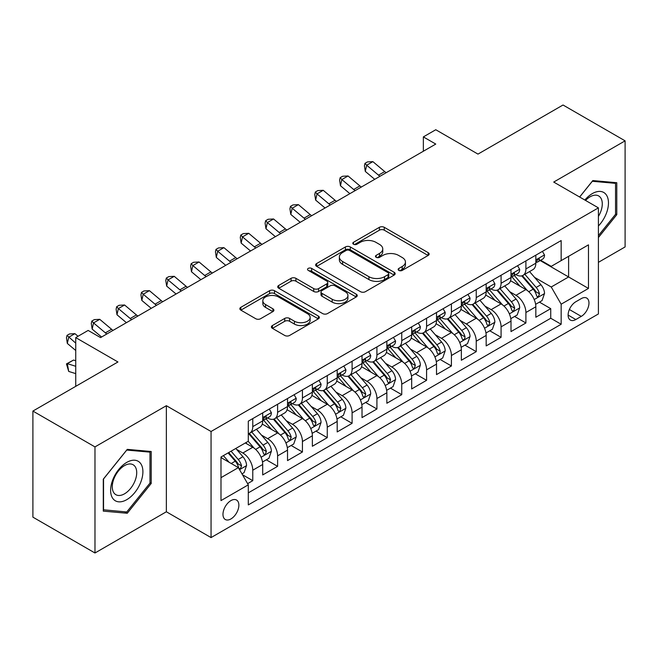 <?xml version="1.0" encoding="UTF-8"?>
<svg xmlns="http://www.w3.org/2000/svg" width="658" height="658" viewBox="0 0 658 658"><rect width="100%" height="100%" fill="white"/><g stroke="black" fill="none" stroke-linecap="round" stroke-linejoin="round"><path stroke-width="0.99" d="M398.847 270.405A2.41 1.39 0 0 0 402.252 270.405L428.152 255.46A3.446 1.99 0 0 0 429.164 254.054A3.446 1.99 0 0 0 428.152 252.647L384.28 227.314A3.446 1.99 0 0 0 379.403 227.314L353.511 242.267A2.41 1.39 0 0 0 352.803 243.254A2.41 1.39 0 0 0 353.511 244.233A2.41 1.39 0 0 0 356.924 244.233L360.271 242.3A11.03 6.366 0 0 1 375.874 242.3L379.526 244.414A11.03 6.366 0 0 1 382.759 248.913A11.03 6.366 0 0 1 379.526 253.42L376.179 255.353A2.41 1.39 0 0 0 375.471 256.34A2.41 1.39 0 0 0 376.179 257.319A2.41 1.39 0 0 0 379.592 257.319L382.94 255.386A11.03 6.366 0 0 1 398.534 255.386L402.194 257.5A11.03 6.366 0 0 1 405.427 261.999A11.03 6.366 0 0 1 402.194 266.506L398.847 268.439A2.41 1.39 0 0 0 398.139 269.426A2.41 1.39 0 0 0 398.847 270.405L398.847 268.439M230.917 518.948A11.235 6.49 120 0 0 238.262 509.045A11.235 6.49 120 0 0 236.543 500.039A11.235 6.49 120 0 0 230.917 500.598A11.235 6.49 120 0 0 223.58 510.501A11.235 6.49 120 0 0 225.299 519.507A11.235 6.49 120 0 0 230.917 518.948M272.412 325.529A3.446 1.99 0 0 0 271.4 326.944A3.446 1.99 0 0 0 272.412 328.35L284.717 335.457A3.446 1.99 0 0 0 289.594 335.457L318.349 318.85A3.446 1.99 0 0 0 319.36 317.444A3.446 1.99 0 0 0 318.349 316.037L274.485 290.704A3.446 1.99 0 0 0 269.607 290.704L240.844 307.311A3.446 1.99 0 0 0 239.841 308.717A3.446 1.99 0 0 0 240.844 310.124L255.715 318.711A3.446 1.99 0 0 0 260.593 318.711L272.897 311.604A3.446 1.99 0 0 0 273.909 310.198A3.446 1.99 0 0 0 272.897 308.791L265.528 304.531A9.22 5.322 0 0 1 262.822 300.764A9.22 5.322 0 0 1 268.513 295.853A9.22 5.322 0 0 1 278.564 297.005L307.442 313.677A9.22 5.322 0 0 1 310.148 317.444A9.22 5.322 0 0 1 304.457 322.362A9.22 5.322 0 0 1 294.406 321.203L289.594 318.423A3.446 1.99 0 0 0 284.717 318.423L272.412 325.529L272.412 328.35M598.41 262.336L625.1 246.931L625.1 140.845L563.026 105.009L477.979 154.104L435.769 129.733L423.357 136.905L435.769 144.069L100.559 337.603L88.147 330.431L75.736 337.603L75.736 386.345M94.974 446.905L94.974 552.991L166.359 511.776L166.359 405.698L94.974 446.905L32.9 411.069L117.947 361.974L75.736 337.603M166.359 405.698L211.054 431.5L598.41 207.862L598.41 313.948L211.054 537.586L211.054 431.5M625.1 140.845L553.715 182.06L598.41 207.862M360.518 291.691A3.446 1.99 0 0 0 365.387 291.691L394.15 275.085A3.446 1.99 0 0 0 395.162 273.679A3.446 1.99 0 0 0 394.15 272.272L350.278 246.947A3.446 1.99 0 0 0 345.409 246.947L316.646 263.545A3.446 1.99 0 0 0 315.634 264.952A3.446 1.99 0 0 0 316.646 266.367L360.518 291.691M309.202 270.931A2.41 1.39 0 0 1 311.653 271.269L311.653 268.406L356.249 294.151A3.446 1.99 0 0 1 357.261 295.557A3.446 1.99 0 0 1 356.249 296.972L327.495 313.57A3.446 1.99 0 0 1 322.617 313.57L278.745 288.245L278.745 285.432A3.446 1.99 0 0 0 277.734 286.839A3.446 1.99 0 0 0 278.745 288.245M278.745 285.432L291.058 278.326A3.446 1.99 0 0 1 295.927 278.326L313.718 288.599A3.446 1.99 0 0 0 318.595 288.599L326.763 283.878A3.446 1.99 0 0 0 327.774 282.471A3.446 1.99 0 0 0 326.763 281.065L308.24 270.372A2.41 1.39 0 0 1 307.533 269.385A2.41 1.39 0 0 1 309.021 268.102A2.41 1.39 0 0 1 311.653 268.406M94.974 552.991L32.9 517.155L32.9 411.069M247.622 483.646L252.771 480.669L242.465 474.722M236.609 449.406L242.843 453A14.048 8.11 60 0 1 252.771 470.207L262.707 464.474L262.707 474.936L277.602 466.333L266.301 459.81M261.432 435.07L267.666 438.664A14.048 8.11 60 0 1 277.602 455.871L287.53 450.138L287.53 460.6L302.433 451.997L291.132 445.474M286.263 420.733L292.497 424.328A14.048 8.11 60 0 1 302.433 441.534L312.361 435.802L312.361 446.264L327.265 437.66L315.963 431.138M311.094 406.397L317.329 410A14.048 8.11 60 0 1 327.265 427.198L337.192 421.465L337.192 431.928L352.096 423.333L340.795 416.802M335.925 392.061L342.16 395.664A14.048 8.11 60 0 1 352.096 412.862L362.023 407.129L362.023 417.591L376.919 408.996L365.626 402.474M360.757 377.725L366.991 381.327A14.048 8.11 60 0 1 376.919 398.526L386.855 392.793L386.855 403.255L401.75 394.66L390.457 388.138M385.588 363.389L391.823 366.991A14.048 8.11 60 0 1 401.75 384.19L411.686 378.457L411.686 388.919L426.581 380.324L415.288 373.802M410.419 349.053L416.654 352.655A14.048 8.11 60 0 1 426.581 369.854L436.517 364.121L436.517 374.591L451.413 365.988L440.112 359.465M435.251 334.716L441.477 338.319A14.048 8.11 60 0 1 451.413 355.517L461.348 349.785L461.348 360.255L476.244 351.652L464.943 345.129M460.074 320.38L466.308 323.983A14.048 8.11 60 0 1 476.244 341.189L486.172 335.448L486.172 345.919L501.075 337.315L489.774 330.793M484.905 306.044L491.139 309.647A14.048 8.11 60 0 1 501.075 326.853L511.003 321.112L511.003 331.583L525.906 322.979L525.906 312.517A14.048 8.11 -120 0 0 515.971 295.31L509.736 291.716M514.605 316.457L525.906 322.979M262.707 464.474A14.048 8.11 -120 0 0 252.771 447.267L245.319 442.966M287.53 450.138A14.048 8.11 -120 0 0 277.602 432.931L262.246 424.065M312.361 435.802A14.048 8.11 -120 0 0 302.433 418.595L287.077 409.728M337.192 421.465A14.048 8.11 -120 0 0 327.265 404.259L311.908 395.4M362.023 407.129A14.048 8.11 -120 0 0 352.096 389.923L336.74 381.064M386.855 392.793A14.048 8.11 -120 0 0 376.919 375.595L361.563 366.728M411.686 378.457A14.048 8.11 -120 0 0 401.75 361.258L386.394 352.392M436.517 364.121A14.048 8.11 -120 0 0 426.581 346.922L411.225 338.056M461.348 349.785A14.048 8.11 -120 0 0 451.413 332.586L436.057 323.72M486.172 335.448A14.048 8.11 -120 0 0 476.244 318.25L460.888 309.383M511.003 321.112A14.048 8.11 -120 0 0 501.075 303.914L485.719 295.047M581.277 298.609L575.816 301.759A10.882 6.284 120 0 0 568.701 311.357A10.882 6.284 120 0 0 570.371 320.076A10.882 6.284 120 0 0 575.816 319.541L581.277 316.383A10.882 6.284 120 0 0 588.384 306.793A10.882 6.284 120 0 0 586.714 298.066A10.882 6.284 120 0 0 581.277 298.609M220.989 477.659L238.369 467.624L248.305 484.831L248.305 504.9L561.159 324.271L561.159 304.202L551.231 286.995L534.567 277.38M248.305 484.831L220.989 500.598L220.989 457.014L248.305 441.247L248.305 421.178L561.159 240.548L561.159 260.617L588.474 244.85L588.474 288.434L561.159 304.202M267.543 417.945L267.666 418.027A14.048 8.11 60 0 0 274.69 418.718L284.626 412.985A14.048 8.11 -120 0 0 287.53 406.554L287.53 398.526M292.366 403.617L292.497 403.691A14.048 8.11 60 0 0 299.522 404.382L309.457 398.649A14.048 8.11 -120 0 0 312.361 392.217L312.361 384.19M317.197 389.281L317.329 389.355A14.048 8.11 60 0 0 324.353 390.046L334.289 384.313A14.048 8.11 -120 0 0 337.192 377.881L337.192 369.854M342.028 374.945L342.16 375.019A14.048 8.11 60 0 0 349.184 375.71L359.112 369.977A14.048 8.11 -120 0 0 362.023 363.545L362.023 355.517M366.86 360.609L366.991 360.683A14.048 8.11 60 0 0 374.015 361.374L383.943 355.641A14.048 8.11 -120 0 0 386.855 349.209L386.855 341.181M391.691 346.272L391.823 346.347A14.048 8.11 60 0 0 398.847 347.046L408.774 341.305A14.048 8.11 -120 0 0 411.686 334.881L411.686 326.845M416.522 331.936L416.654 332.01A14.048 8.11 60 0 0 423.67 332.709L433.606 326.968A14.048 8.11 -120 0 0 436.517 320.545L436.517 312.517M441.353 317.6L441.477 317.674A14.048 8.11 60 0 0 448.501 318.373L458.437 312.632A14.048 8.11 -120 0 0 461.348 306.209L461.348 298.181M466.185 303.264L466.308 303.338A14.048 8.11 60 0 0 473.332 304.037L483.268 298.304A14.048 8.11 -120 0 0 486.172 291.872L486.172 283.845M491.008 288.928L491.139 289.002A14.048 8.11 60 0 0 498.164 289.701L508.099 283.968A14.048 8.11 -120 0 0 511.003 277.536L511.003 269.509M248.305 492.858L550.73 318.25L550.73 308.643L535.834 317.246L535.834 306.784A14.048 8.11 -120 0 0 525.906 289.578L510.55 280.711M515.839 274.592L515.971 274.666A14.048 8.11 -120 0 0 522.995 275.365A14.048 8.11 -120 0 0 525.906 268.933L525.906 260.905M522.995 275.365L532.922 269.632A14.048 8.11 -120 0 0 535.834 263.2L535.834 255.172M252.771 418.595L252.771 426.623A14.048 8.11 60 0 1 249.859 433.054A14.048 8.11 60 0 1 248.305 433.622M249.859 433.054L259.795 427.322A14.048 8.11 -120 0 0 262.707 420.89L262.707 412.862M277.602 404.259L277.602 412.286A14.048 8.11 60 0 1 274.69 418.718M302.433 389.923L302.433 397.95A14.048 8.11 60 0 1 299.522 404.382M327.265 375.586L327.265 383.622A14.048 8.11 60 0 1 324.353 390.046M352.096 361.258L352.096 369.286A14.048 8.11 60 0 1 349.184 375.71M376.919 346.922L376.919 354.95A14.048 8.11 60 0 1 374.015 361.374M401.75 332.586L401.75 340.614A14.048 8.11 60 0 1 398.847 347.046M426.581 318.25L426.581 326.278A14.048 8.11 60 0 1 423.67 332.709M451.413 303.914L451.413 311.941A14.048 8.11 60 0 1 448.501 318.373M476.244 289.578L476.244 297.605A14.048 8.11 60 0 1 473.332 304.037M501.075 275.241L501.075 283.269A14.048 8.11 60 0 1 498.164 289.701M501.075 326.853L501.075 337.315M476.244 341.189L476.244 351.652M451.413 355.517L451.413 365.988M426.581 369.854L426.581 380.324M401.75 384.19L401.75 394.66M376.919 398.526L376.919 408.996M352.096 412.862L352.096 423.333M327.265 427.198L327.265 437.66M302.433 441.534L302.433 451.997M277.602 455.871L277.602 466.333M252.771 470.207L252.771 480.669M238.369 467.624L220.989 457.59M551.231 286.995L568.611 276.96L568.611 256.316L588.474 244.85M540.177 260.543L588.474 288.434M540.67 260.255L551.231 266.35L561.159 260.617M166.359 511.776L211.054 537.586M423.357 136.905L423.357 151.241M539.437 302.121L550.73 308.643M550.73 318.25L561.159 324.271M598.41 237.522L616.785 214.664L616.785 182.718L592.817 180.572L579.608 197.013M103.29 511.126L127.257 513.265L151.217 483.457L151.217 451.511L127.257 449.365L103.29 479.172L103.29 511.126M615.543 213.949L616.785 214.664M149.975 482.742L151.217 483.457M124.724 511.801L127.257 513.265M399.809 270.751L402.194 269.369A11.03 6.366 0 0 0 405.427 264.87L405.427 261.999M382.759 248.913L382.759 251.784A11.03 6.366 0 0 1 379.526 256.283L377.141 257.665M428.103 255.485L384.28 230.185A3.446 1.99 0 0 0 379.403 230.185L354.473 244.579M394.109 275.11L350.278 249.81A3.446 1.99 0 0 0 345.409 249.81L316.695 266.391M388.055 274.666A2.41 1.39 0 0 0 388.763 273.679A2.41 1.39 0 0 0 388.055 272.692L349.546 250.459A2.41 1.39 0 0 0 346.141 250.459L342.604 252.499A11.03 6.366 0 0 0 339.372 257.007A11.03 6.366 0 0 0 342.604 261.506L368.924 276.705A11.03 6.366 0 0 0 384.527 276.705L388.055 274.666L388.055 277.536A2.41 1.39 0 0 0 388.763 276.549L388.763 273.679M339.372 257.007L339.372 259.869A11.03 6.366 0 0 0 342.604 264.376L342.604 261.506M388.055 277.536L384.527 279.576A11.03 6.366 0 0 1 368.924 279.576L342.604 264.376M278.795 288.27L291.058 281.188L291.058 278.326M327.774 282.471L327.774 285.342A3.446 1.99 0 0 1 326.763 286.748L318.595 291.461A3.446 1.99 0 0 1 313.718 291.461L295.927 281.188A3.446 1.99 0 0 0 291.058 281.188M311.653 271.269L356.208 296.997M332.183 299.258A9.22 5.322 0 0 0 342.234 300.41A9.22 5.322 0 0 0 347.926 295.491A9.22 5.322 0 0 0 345.22 291.724L335.045 285.852A3.446 1.99 0 0 0 330.176 285.852L322.009 290.565A3.446 1.99 0 0 0 320.997 291.971A3.446 1.99 0 0 0 322.009 293.378L332.183 299.258L332.183 302.121A9.22 5.322 0 0 0 342.234 303.272A9.22 5.322 0 0 0 347.926 298.354L347.926 295.491M320.997 291.971L320.997 294.842A3.446 1.99 0 0 0 322.009 296.248L322.009 293.378M332.183 302.121L322.009 296.248M310.148 317.444L310.148 320.306A9.22 5.322 0 0 1 304.457 325.225A9.22 5.322 0 0 1 294.406 324.073L289.594 321.293A3.446 1.99 0 0 0 284.717 321.293L272.453 328.375M262.822 300.764L262.822 303.634A9.22 5.322 0 0 0 265.528 307.401L265.528 304.531M272.848 311.629L265.528 307.401M318.308 318.875L274.485 293.575A3.446 1.99 0 0 0 269.607 293.575L240.894 310.148M535.628 304.317L542.044 300.616L544.528 293.443A9.302 5.371 -120 0 0 540.901 284.708L529.558 271.573M527.28 290.482L514.317 275.472M519.902 286.115L512.376 277.405A22.298 12.872 -120 0 0 511.685 276.623M521.728 275.866L533.202 289.158A9.302 5.371 60 0 1 536.525 295.565L537.199 296.668L538.458 296.487L539.502 293.846A9.302 5.371 -120 0 0 536.18 287.431L524.837 274.296M522.403 275.653L534.732 289.923A4.738 2.739 60 0 1 535.925 291.782L539.502 293.846M542.414 251.372L544.528 255.024A9.302 5.371 60 0 1 542.595 259.145L537.882 261.868A9.302 5.371 -120 0 0 539.502 259.729L539.305 258.898L538.145 259.129L536.525 261.448A9.302 5.371 60 0 1 535.834 262.772M536.147 262.303L536.18 262.303A9.302 5.371 -120 0 0 537.882 261.868M379.97 176.286A17.56 10.133 60 0 1 378.506 175.16L366.679 165.216L365.297 171.409L374.715 179.321M386.18 172.7A17.56 10.133 60 0 1 384.716 171.582L372.88 161.629L366.679 165.216L364.976 163.357L367.46 161.917L372.88 161.629M365.297 171.409L364.425 165.832L364.976 163.357M598.41 225.99A22.824 13.176 120 0 0 608.165 199.514A22.824 13.176 120 0 0 592.323 193.6A22.824 13.176 120 0 0 584.847 200.032M598.41 216.416A17.281 9.977 120 0 0 598.698 195.961A17.281 9.977 120 0 0 590.062 196.816A17.281 9.977 120 0 0 585.538 200.435M579.657 197.038L592.323 181.279L615.543 183.352L615.543 214.311L598.41 235.622M614.004 182.463L615.543 183.352M140.738 482.281A22.824 13.176 120 0 0 134.824 460.23A22.824 13.176 120 0 0 112.781 479.781A22.824 13.176 120 0 0 118.687 501.824A22.824 13.176 120 0 0 140.738 482.281M135.079 480.669A17.281 9.977 120 0 0 133.138 464.754A17.281 9.977 120 0 0 113.916 478.777A17.281 9.977 120 0 0 115.857 494.684A17.281 9.977 120 0 0 135.079 480.669M103.545 509.909L103.545 478.958L126.755 450.072L149.975 452.145L149.975 483.104L126.755 511.982L103.29 509.769M148.437 451.256L149.975 452.145M510.797 318.653L517.213 314.952L519.697 307.779A9.302 5.371 -120 0 0 516.069 299.045L504.727 285.909M502.457 304.819L489.486 289.808M495.071 300.451L487.545 291.733A22.298 12.872 -120 0 0 486.854 290.959M496.897 290.203L508.371 303.486A9.302 5.371 60 0 1 511.694 309.902L512.368 311.004L513.627 310.823L514.671 308.183A9.302 5.371 -120 0 0 511.356 301.767L500.006 288.632M497.571 289.989L509.901 304.259A4.738 2.739 60 0 1 511.101 306.118L514.671 308.183M485.966 332.989L492.381 329.288L494.865 322.116A9.302 5.371 -120 0 0 491.238 313.381L479.896 300.245M477.626 319.155L464.655 304.144M470.248 314.787L462.722 306.069A22.298 12.872 -120 0 0 462.031 305.296M472.066 304.539L483.54 317.822A9.302 5.371 60 0 1 486.862 324.238L487.537 325.34L488.795 325.159L489.84 322.519A9.302 5.371 -120 0 0 486.525 316.103L475.175 302.968M472.74 304.325L485.069 318.595A4.738 2.739 60 0 1 486.27 320.454L489.84 322.519M461.135 347.325L467.55 343.624L470.034 336.452A9.302 5.371 -120 0 0 466.407 327.717L455.065 314.582M452.794 333.491L439.824 318.48M445.417 329.123L437.891 320.405A22.298 12.872 -120 0 0 437.2 319.632M447.234 318.875L458.716 332.158A9.302 5.371 60 0 1 462.031 338.574L462.706 339.676L463.964 339.495L464.811 338.475L465.009 336.855A9.302 5.371 -120 0 0 461.694 330.439L450.352 317.304M447.917 318.661L460.246 332.932A4.738 2.739 60 0 1 461.439 334.79L465.009 336.855M436.303 361.661L442.719 357.96L445.203 350.788A9.302 5.371 -120 0 0 441.584 342.053L430.233 328.918M427.963 347.827L414.992 332.816M420.585 343.46L413.06 334.741A22.298 12.872 -120 0 0 412.369 333.968M422.411 333.211L433.885 346.495A9.302 5.371 60 0 1 437.2 352.91L437.874 354.012L439.133 353.831L439.98 352.811L440.177 351.183A9.302 5.371 -120 0 0 436.863 344.776L425.52 331.64M423.086 332.997L435.415 347.268A4.738 2.739 60 0 1 436.608 349.127L440.177 351.183M517.583 265.709L519.697 269.361A9.302 5.371 60 0 1 517.772 273.481L513.051 276.204A9.302 5.371 -120 0 0 514.671 274.057L514.474 273.234L513.314 273.465L511.694 275.784A9.302 5.371 60 0 1 511.003 277.108M511.315 276.64L511.356 276.64A9.302 5.371 -120 0 0 513.051 276.204M355.139 190.623A17.56 10.133 60 0 1 353.675 189.496L341.847 179.552L340.466 185.745L349.883 193.658M361.349 187.037A17.56 10.133 60 0 1 359.885 185.918L348.049 175.966L341.847 179.552L340.145 177.693L342.629 176.254L348.049 175.966M340.466 185.745L339.594 180.169L340.145 177.693M492.752 280.045L494.865 283.697A9.302 5.371 60 0 1 492.941 287.817L488.22 290.54A9.302 5.371 -120 0 0 489.84 288.393L489.642 287.571L488.483 287.801L486.862 290.12A9.302 5.371 60 0 1 486.172 291.445M486.484 290.976L486.525 290.976A9.302 5.371 -120 0 0 488.22 290.54M330.308 204.959A17.56 10.133 60 0 1 328.852 203.832L317.016 193.888L315.634 200.081L325.052 207.994M336.518 201.373A17.56 10.133 60 0 1 335.054 200.254L323.226 190.302L317.016 193.888L315.314 192.029L317.798 190.59L323.226 190.302M315.634 200.081L314.763 194.505L315.314 192.029M467.928 294.381L470.034 298.033A9.302 5.371 60 0 1 468.109 302.154L463.388 304.876A9.302 5.371 -120 0 0 465.009 302.729L464.811 301.907L463.651 302.137L462.031 304.448A9.302 5.371 60 0 1 461.348 305.773M461.653 305.312L461.694 305.312A9.302 5.371 -120 0 0 463.388 304.876M305.476 219.295A17.56 10.133 60 0 1 304.021 218.168L292.185 208.224L290.803 214.418L300.221 222.33M311.686 215.709A17.56 10.133 60 0 1 310.222 214.59L298.395 204.638L292.185 208.224L290.482 206.357L292.966 204.926L298.395 204.638M290.803 214.418L289.931 208.841L290.482 206.357M443.097 308.717L445.203 312.369A9.302 5.371 60 0 1 443.278 316.49L438.557 319.212A9.302 5.371 -120 0 0 440.177 317.066L439.988 316.243L438.82 316.473L437.2 318.785A9.302 5.371 60 0 1 436.517 320.109M436.822 319.648L436.863 319.648A9.302 5.371 -120 0 0 438.557 319.212M280.645 233.631A17.56 10.133 60 0 1 279.189 232.504L267.354 222.56L265.972 228.754L275.389 236.666M286.855 230.045A17.56 10.133 60 0 1 285.399 228.918L273.564 218.974L267.354 222.56L265.659 220.693L268.135 219.262L273.564 218.974M265.972 228.754L265.1 223.177L265.659 220.693M411.472 375.998L417.896 372.296L420.372 365.124A9.302 5.371 -120 0 0 416.753 356.389L405.402 343.254M403.132 362.163L390.169 347.153M395.754 357.796L388.228 349.077A22.298 12.872 -120 0 0 387.537 348.304M397.58 347.547L409.054 360.831A9.302 5.371 60 0 1 412.369 367.246L413.051 368.348L414.301 368.167L415.354 365.519A9.302 5.371 -120 0 0 412.031 359.112L400.689 345.976M398.255 347.334L410.584 361.604A4.738 2.739 60 0 1 411.776 363.463L415.354 365.519M418.266 323.053L420.372 326.705A9.302 5.371 60 0 1 418.447 330.826L413.734 333.548A9.302 5.371 -120 0 0 415.354 331.402L415.157 330.579L413.989 330.81L412.369 333.121A9.302 5.371 60 0 1 411.686 334.445M411.998 333.984L412.031 333.984A9.302 5.371 -120 0 0 413.734 333.548M255.822 247.967A17.56 10.133 60 0 1 254.358 246.84L242.522 236.896L241.141 243.09L250.558 251.002M262.024 244.381A17.56 10.133 60 0 1 260.568 243.254L248.732 233.31L242.522 236.896L240.828 235.029L243.312 233.598L248.732 233.31M241.141 243.09L240.277 237.505L240.828 235.029M386.649 390.334L393.065 386.633L395.54 379.46A9.302 5.371 -120 0 0 391.921 370.725L380.579 357.59M378.301 376.499L365.338 361.489M370.923 372.124L363.397 363.413A22.298 12.872 -120 0 0 362.706 362.64M372.749 361.884L384.223 375.167A9.302 5.371 60 0 1 387.537 381.574L388.22 382.685L389.478 382.504L390.523 379.855A9.302 5.371 -120 0 0 387.2 373.448L375.858 360.313M373.423 361.661L385.752 375.94A4.738 2.739 60 0 1 386.945 377.799L390.523 379.855M393.435 337.389L395.54 341.041A9.302 5.371 60 0 1 393.616 345.162L388.903 347.885A9.302 5.371 -120 0 0 390.523 345.738L390.326 344.915L389.158 345.146L387.537 347.457A9.302 5.371 60 0 1 386.855 348.781M387.167 348.321L387.2 348.321A9.302 5.371 -120 0 0 388.903 347.885M230.991 262.303A17.56 10.133 60 0 1 229.527 261.177L217.691 251.233L216.317 257.426L225.727 265.339M237.193 258.717A17.56 10.133 60 0 1 235.737 257.591L223.901 247.647L217.691 251.233L215.997 249.366L218.481 247.934L223.901 247.647M216.317 257.426L215.446 251.841L215.997 249.366M361.818 404.67L368.233 400.969L370.717 393.797A9.302 5.371 -120 0 0 367.09 385.062L355.748 371.926M353.469 390.836L340.507 375.825M346.092 386.46L338.566 377.75A22.298 12.872 -120 0 0 337.875 376.976M347.918 376.22L359.391 389.503A9.302 5.371 60 0 1 362.714 395.91L363.389 397.021L364.647 396.84L365.692 394.191A9.302 5.371 -120 0 0 362.369 387.784L351.027 374.649M348.592 375.998L360.921 390.276A4.738 2.739 60 0 1 362.114 392.127L365.692 394.191M368.603 351.717L370.717 355.378A9.302 5.371 60 0 1 368.784 359.49L364.071 362.221A9.302 5.371 -120 0 0 365.692 360.074L365.494 359.252L364.335 359.482L362.714 361.793A9.302 5.371 60 0 1 362.023 363.117M362.336 362.657L362.369 362.657A9.302 5.371 -120 0 0 364.071 362.221M206.16 276.631A17.56 10.133 60 0 1 204.696 275.513L192.86 265.569L191.486 271.762L200.896 279.675M212.369 273.054A17.56 10.133 60 0 1 210.905 271.927L199.07 261.983L192.86 265.569L191.165 263.702L193.649 262.271L199.07 261.983M191.486 271.762L190.614 266.177L191.165 263.702M336.986 419.006L343.402 415.297L345.886 408.133A9.302 5.371 -120 0 0 342.259 399.398L330.916 386.262M328.638 405.172L315.675 390.161M321.26 400.796L313.734 392.086A22.298 12.872 -120 0 0 313.043 391.313M323.086 390.556L334.56 403.839A9.302 5.371 60 0 1 337.883 410.247L338.557 411.349L339.816 411.176L340.86 408.528A9.302 5.371 -120 0 0 337.546 402.12L326.195 388.985M323.761 390.334L336.09 404.612A4.738 2.739 60 0 1 337.291 406.463L340.86 408.528M343.772 366.054L345.886 369.714A9.302 5.371 60 0 1 343.961 373.826L339.24 376.557A9.302 5.371 -120 0 0 340.86 374.41L340.663 373.588L339.503 373.818L337.883 376.129A9.302 5.371 60 0 1 337.192 377.453M337.505 376.993L337.546 376.993A9.302 5.371 -120 0 0 339.24 376.557M181.328 290.968A17.56 10.133 60 0 1 179.864 289.849L168.037 279.905L166.655 286.09L176.073 294.011M187.538 287.39A17.56 10.133 60 0 1 186.074 286.263L174.238 276.319L168.037 279.905L166.334 278.038L168.818 276.607L174.238 276.319M166.655 286.09L165.783 280.514L166.334 278.038M312.155 433.342L318.571 429.633L321.055 422.469A9.302 5.371 -120 0 0 317.427 413.734L306.085 400.599M303.815 419.508L290.844 404.497M296.429 415.132L288.911 406.422A22.298 12.872 -120 0 0 288.212 405.649M298.255 404.892L309.729 418.175A9.302 5.371 60 0 1 313.052 424.583L313.726 425.685L314.985 425.512L316.029 422.864A9.302 5.371 -120 0 0 312.714 416.456L301.364 403.321M298.929 404.67L311.259 418.949A4.738 2.739 60 0 1 312.46 420.799L316.029 422.864M287.324 447.679L293.739 443.969L296.223 436.805A9.302 5.371 -120 0 0 292.596 428.062L281.254 414.935M278.984 433.844L266.013 418.825M271.606 429.468L264.08 420.758A22.298 12.872 -120 0 0 263.389 419.977M273.424 419.228L284.906 432.512A9.302 5.371 60 0 1 288.22 438.919L288.895 440.021L290.153 439.848L291.198 437.2A9.302 5.371 -120 0 0 287.883 430.793L276.533 417.657M274.098 419.006L286.436 433.285A4.738 2.739 60 0 1 287.628 435.135L291.198 437.2M262.493 462.015L268.908 458.305L271.392 451.141A9.302 5.371 -120 0 0 267.773 442.398L256.423 429.263M254.153 448.18L248.214 441.296M246.775 443.805L245.804 442.686M248.601 433.556L260.075 446.848A9.302 5.371 60 0 1 263.389 453.255L264.064 454.357L265.322 454.185L266.367 451.536A9.302 5.371 -120 0 0 263.052 445.129L251.71 431.993M249.275 433.342L261.604 447.621A4.738 2.739 60 0 1 262.797 449.472L266.367 451.536M241.971 473.859L244.077 472.641L246.561 465.477A9.302 5.371 -120 0 0 242.942 456.734L235.794 448.468M229.132 462.294L223.383 455.632M221.943 458.141L220.989 457.039M228.096 452.91L235.243 461.184A9.302 5.371 60 0 1 238.558 467.591L239.232 468.693L240.491 468.521L241.535 465.872A9.302 5.371 -120 0 0 238.221 459.465L231.081 451.191M228.671 452.581L236.773 461.957A4.738 2.739 60 0 1 237.966 463.808L241.535 465.872M75.736 373.629L68.712 371.425L66.458 363.915L73.54 360.058L75.736 360.749M73.54 360.058L67.33 363.644L75.736 366.284M66.458 363.915L67.33 363.644L68.712 371.425M318.941 380.39L321.055 384.05A9.302 5.371 60 0 1 319.13 388.162L314.409 390.885A9.302 5.371 -120 0 0 316.029 388.746L315.832 387.916L314.672 388.154L313.052 390.465A9.302 5.371 60 0 1 312.361 391.79M312.673 391.321L312.714 391.321A9.302 5.371 -120 0 0 314.409 390.885M156.497 305.304A17.56 10.133 60 0 1 155.041 304.185L143.205 294.233L141.824 300.426L151.241 308.339M162.707 301.726A17.56 10.133 60 0 1 161.243 300.599L149.407 290.655L143.205 294.233L141.503 292.374L143.987 290.943L149.407 290.655M141.824 300.426L140.952 294.85L141.503 292.374M294.11 394.726L296.223 398.386A9.302 5.371 60 0 1 294.299 402.499L289.578 405.221A9.302 5.371 -120 0 0 291.198 403.083L291 402.252L289.841 402.49L288.22 404.802A9.302 5.371 60 0 1 287.53 406.126M287.842 405.657L287.883 405.657A9.302 5.371 -120 0 0 289.578 405.221M131.666 319.64A17.56 10.133 60 0 1 130.21 318.521L118.374 308.569L116.992 314.763L126.41 322.675M137.876 316.062A17.56 10.133 60 0 1 136.412 314.935L124.584 304.991L118.374 308.569L116.672 306.71L119.156 305.279L124.584 304.991M116.992 314.763L116.121 309.186L116.672 306.71M269.286 409.062L271.392 412.722A9.302 5.371 60 0 1 269.467 416.835L264.746 419.557A9.302 5.371 -120 0 0 266.367 417.419L266.169 416.588L265.01 416.818L263.389 419.138A9.302 5.371 60 0 1 262.707 420.462M263.011 419.993L263.052 419.993A9.302 5.371 -120 0 0 264.746 419.557M106.835 333.976A17.56 10.133 60 0 1 105.379 332.858L93.543 322.905L92.161 329.099L101.579 337.011M113.044 330.39A17.56 10.133 60 0 1 111.58 329.271L99.753 319.327L93.543 322.905L91.84 321.046L94.324 319.615L99.753 319.327M92.161 329.099L91.289 323.522L91.84 321.046M78.031 336.271L74.922 333.664L68.712 337.241L67.33 343.435L75.736 350.492M75.736 343.147L67.017 335.383L69.493 333.951L74.922 333.664M67.33 343.435L66.458 337.858L67.017 335.383M242.843 453L252.771 447.267M267.666 438.664L277.602 432.931M292.497 424.328L302.433 418.595M317.329 410L327.265 404.259M342.16 395.664L352.096 389.923M366.991 381.327L376.919 375.595M391.823 366.991L401.75 361.258M416.654 352.655L426.581 346.922M441.477 338.319L451.413 332.586M466.308 323.983L476.244 318.25M491.139 309.647L501.075 303.914M515.971 295.31L525.906 289.578M525.906 268.933L535.834 263.2M252.771 426.623L262.707 420.89M277.602 412.286L287.53 406.554M302.433 397.95L312.361 392.217M327.265 383.622L337.192 377.881M352.096 369.286L362.023 363.545M376.919 354.95L386.855 349.209M401.75 340.614L411.686 334.881M426.581 326.278L436.517 320.545M451.413 311.941L461.348 306.209M476.244 297.605L486.172 291.872M501.075 283.269L511.003 277.536M525.906 312.517L535.834 306.784M569.367 309.515L581.277 316.383M568.117 315.092L575.816 319.541M402.194 269.369L402.194 266.506M376.179 257.319L376.179 255.353M379.526 256.283L379.526 253.42M353.511 244.233L353.511 242.267M379.403 230.185L379.403 227.314M384.28 230.185L384.28 227.314M428.152 255.46L428.152 252.647M316.646 266.367L316.646 263.545M345.409 249.81L345.409 246.947M350.278 249.81L350.278 246.947M394.15 275.085L394.15 272.272M368.924 279.576L368.924 276.705M384.527 279.576L384.527 276.705M295.927 281.188L295.927 278.326M313.718 291.461L313.718 288.599M318.595 291.461L318.595 288.599M326.763 286.748L326.763 283.878M356.249 296.972L356.249 294.151M284.717 321.293L284.717 318.423M289.594 321.293L289.594 318.423M294.406 324.073L294.406 321.203M272.897 311.604L272.897 308.791M240.844 310.124L240.844 307.311M269.607 293.575L269.607 290.704M274.485 293.575L274.485 290.704M318.349 318.85L318.349 316.037M534.206 299.546L544.462 293.624M536.18 287.431L540.901 284.708M528.769 291.716L533.202 289.158M544.462 254.917L535.834 259.902M378.506 175.16L384.716 171.582M538.302 259.03L539.502 259.729M509.374 313.882L519.631 307.96M511.356 301.767L516.069 299.045M503.938 306.052L508.371 303.486M484.551 328.219L494.8 322.297M486.525 316.103L491.238 313.381M479.106 320.388L483.54 317.822M459.72 342.555L469.976 336.633M461.694 330.439L466.407 327.717M454.275 334.725L458.716 332.158M434.889 356.891L445.145 350.969M436.863 344.776L441.584 342.053M429.444 349.061L433.885 346.495M519.631 269.254L511.003 274.238M353.675 189.496L359.885 185.918M513.47 273.366L514.671 274.057M494.8 283.59L486.172 288.574M328.852 203.832L335.054 200.254M488.639 287.702L489.84 288.393M469.976 297.926L461.348 302.91M304.021 218.168L310.222 214.59M463.808 302.038L465.009 302.729M445.145 312.262L436.517 317.246M279.189 232.504L285.399 228.918M438.976 316.375L440.177 317.066M410.057 371.227L420.314 365.305M412.031 359.112L416.753 356.389M404.612 363.397L409.054 360.831M420.314 326.598L411.686 331.583M254.358 246.84L260.568 243.254M414.145 330.711L415.354 331.402M385.226 385.563L395.483 379.641M387.2 373.448L391.921 370.725M379.781 377.733L384.223 375.167M395.483 340.934L386.855 345.919M229.527 261.177L235.737 257.591M389.322 345.047L390.523 345.738M360.395 399.899L370.651 393.978M362.369 387.784L367.09 385.062M354.958 392.069L359.391 389.503M370.651 355.271L362.023 360.255M204.696 275.513L210.905 271.927M364.491 359.383L365.692 360.074M335.564 414.236L345.82 408.314M337.546 402.12L342.259 399.398M330.127 406.397L334.56 403.839M345.82 369.607L337.192 374.583M179.864 289.849L186.074 286.263M339.66 373.719L340.86 374.41M310.732 428.572L320.989 422.65M312.714 416.456L317.427 413.734M305.296 420.733L309.729 418.175M285.909 442.908L296.166 436.986M287.883 430.793L292.596 428.062M280.464 435.07L284.906 432.512M261.078 457.244L271.335 451.322M263.052 445.129L267.773 442.398M255.633 449.406L260.075 446.848M239.553 469.672L246.503 465.65M238.221 459.465L242.942 456.734M231.221 463.503L235.243 461.184M320.989 383.943L312.361 388.919M155.041 304.185L161.243 300.599M314.828 388.055L316.029 388.746M296.166 398.279L287.53 403.255M130.21 318.521L136.412 314.935M289.997 402.383L291.198 403.083M271.335 412.615L262.707 417.591M105.379 332.858L111.58 329.271M265.166 416.72L266.367 417.419"/></g></svg>
